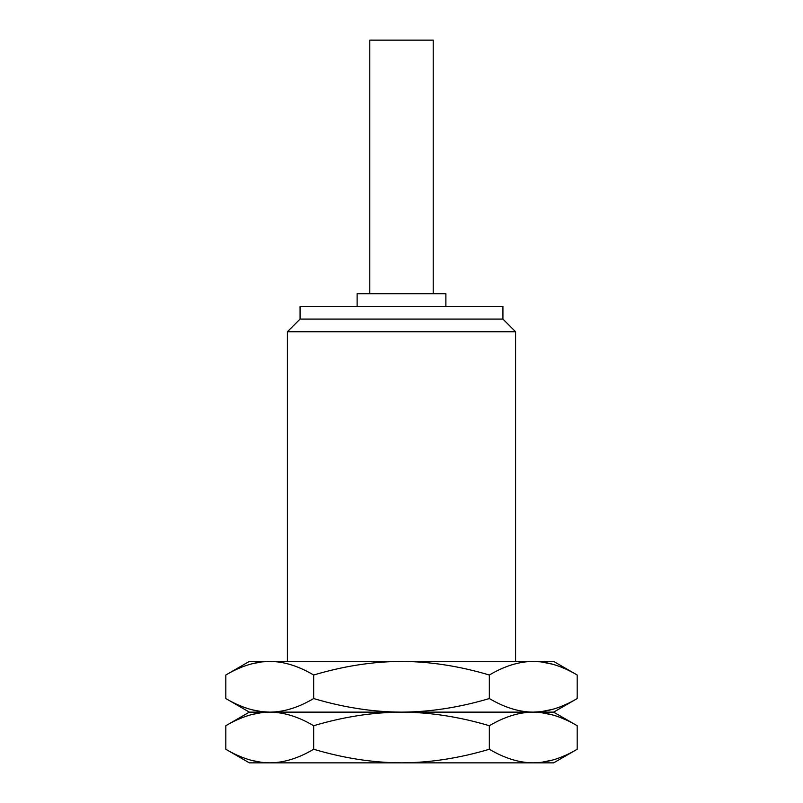 <?xml version="1.0" encoding="UTF-8"?>
<svg xmlns="http://www.w3.org/2000/svg" width="803" height="803" viewBox="0 0 803 803"><rect width="100%" height="100%" fill="white"/><g stroke="black" fill="none" stroke-linecap="round" stroke-linejoin="round"><path stroke-width="1.2" d="M533.262 762.85C519.15 762.77 504.515 758.243 489.338 749.259C459.256 758.203 429.966 762.73 401.5 762.85C372.973 762.72 343.694 758.193 313.662 749.259C298.485 758.243 283.85 762.77 269.738 762.85L249.352 762.85L225.814 749.259C240.99 758.243 255.625 762.77 269.738 762.85L553.648 762.85L577.186 749.259C562.01 758.243 547.375 762.77 533.262 762.85L541.102 762.388L552.735 760.019M239.013 755.954L241.552 757.018M246.862 758.965L247.956 759.317M251.811 760.441L261.898 762.388L269.738 762.85M577.186 749.259L577.186 725.721L553.648 712.131L401.5 712.131C372.973 712.261 343.694 716.788 313.662 725.721C298.485 716.738 283.85 712.211 269.738 712.131C255.625 712.211 240.99 716.738 225.814 725.721L225.814 749.259M313.662 725.721L313.662 749.259M577.186 725.721C562.01 716.738 547.375 712.211 533.262 712.131C519.15 712.211 504.515 716.738 489.338 725.721C459.256 716.778 429.966 712.251 401.5 712.131L249.352 712.131L225.814 725.721M239.013 719.026L241.552 717.972M246.862 716.025L247.956 715.664M251.811 714.54L261.898 712.602L269.738 712.131C255.625 712.06 240.99 707.523 225.814 698.55L225.814 675.012L249.352 661.421L269.738 661.421C255.625 661.501 240.99 666.028 225.814 675.012M552.735 664.252L541.102 661.883L533.262 661.421C519.15 661.501 504.515 666.028 489.338 675.012C459.256 666.068 429.966 661.542 401.5 661.421L533.262 661.421C547.375 661.491 562.01 666.028 577.186 675.012L577.186 698.55C562.01 707.523 547.375 712.06 533.262 712.131C519.15 712.06 504.515 707.523 489.338 698.55C459.256 707.483 429.966 712.02 401.5 712.131C372.973 712.01 343.694 707.473 313.662 698.55C298.485 707.523 283.85 712.06 269.738 712.131L261.898 711.669L251.811 709.732M239.013 705.245L241.552 706.299M246.862 708.246L247.956 708.607M313.662 675.012C298.485 666.028 283.85 661.491 269.738 661.421L401.5 661.421C372.973 661.542 343.694 666.078 313.662 675.012L313.662 698.55M239.013 668.307L241.552 667.253M246.862 665.306L247.956 664.944M251.811 663.82L261.898 661.883L269.738 661.421M555.044 759.317L556.82 758.735M561.347 757.058L564.67 755.653M552.735 709.3L541.102 711.669L533.262 712.131L541.102 712.602L552.735 714.961M555.044 715.664L556.82 716.256M561.347 717.932L564.67 719.327M555.044 708.607L556.82 708.015M561.347 706.339L564.67 704.944M489.338 725.721L489.338 749.259M555.044 664.944L556.82 665.536M561.347 667.213L564.67 668.608M489.338 675.012L489.338 698.55M533.262 661.421L553.648 661.421L577.186 675.012M515.606 661.421L515.606 331.769L287.394 331.769L287.394 661.421M300.071 319.082L502.929 319.082L502.929 306.405L300.071 306.405L300.071 319.082L287.394 331.769M445.876 306.405L445.876 293.727L357.124 293.727L357.124 306.405M433.198 293.727L433.198 40.15L369.802 40.15L369.802 293.727M249.352 712.131L225.814 698.55M553.648 712.131L577.186 698.55M515.606 331.769L502.929 319.082"/></g></svg>
